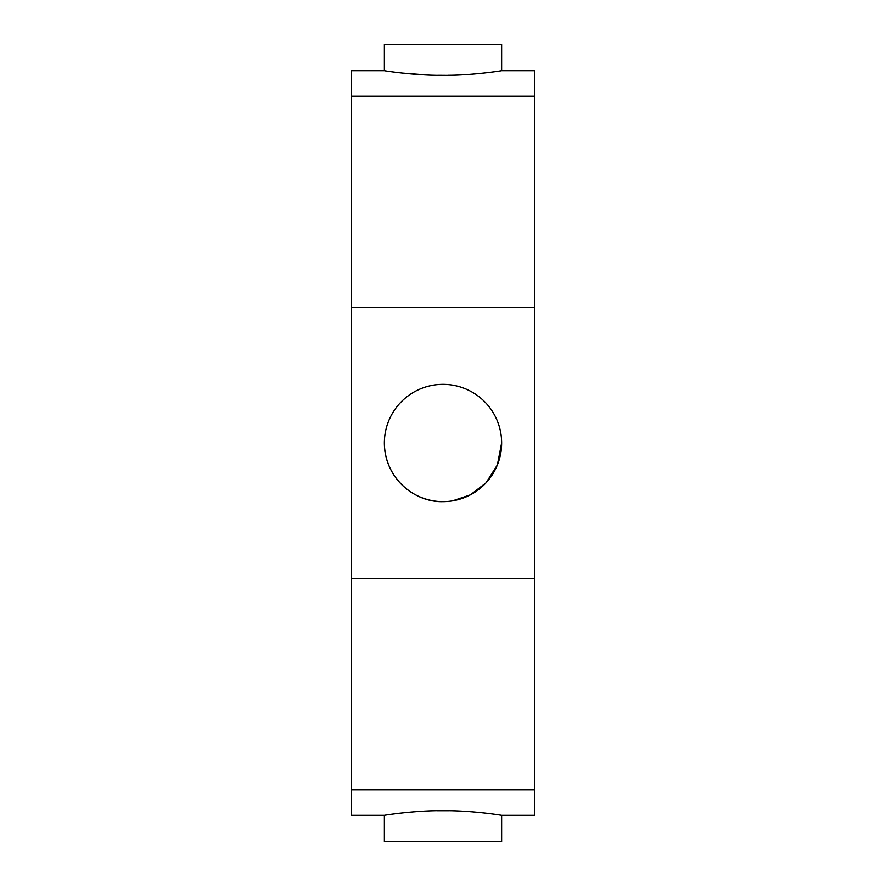 <?xml version="1.0" encoding="UTF-8"?>
<svg xmlns="http://www.w3.org/2000/svg" width="886" height="886" viewBox="0 0 886 886"><rect width="100%" height="100%" fill="white"/><g stroke="black" fill="none" stroke-linecap="round" stroke-linejoin="round"><path stroke-width="1.33" d="M501.631 815.319L534.612 815.319L534.612 789.814L351.388 789.814L351.388 815.319L384.369 815.319C383.472 815.386 414.426 810.369 443 810.668C472.482 810.446 501.277 815.242 501.631 815.319L501.631 841.7L384.369 841.7L384.369 815.319M485.738 813.149L477.764 812.307M466.324 811.41L464.995 811.332M449.213 810.723L436.942 810.723M426.432 811.044L418.258 811.498M403.95 812.739L402.942 812.85M399.907 813.182L394.724 813.824M351.388 789.814L351.388 578.414L534.612 578.414L534.612 789.814M384.369 70.681C384.757 70.847 415.778 75.675 443 75.332C470.156 75.675 501.232 70.847 501.631 70.681L501.631 44.3L384.369 44.3L384.369 70.681L351.388 70.681L351.388 96.186L534.612 96.186L534.612 70.681L501.631 70.681C501.487 70.758 473.977 75.166 448.25 75.288M351.388 578.414L351.388 96.186M351.388 307.586L534.612 307.586L534.612 96.186M534.612 307.586L534.612 578.414M384.369 443C384.69 479.415 415.8 502.606 443 501.631A58.631 58.631 0 0 0 493.779 413.684A58.631 58.631 0 0 0 392.221 413.684A58.631 58.631 0 0 0 443 501.631M452.58 500.845L470.344 494.864L485.982 482.881L497.367 464.962L501.631 443M444.861 75.321L437.806 75.299M426.986 74.978L401.901 73.04"/></g></svg>
